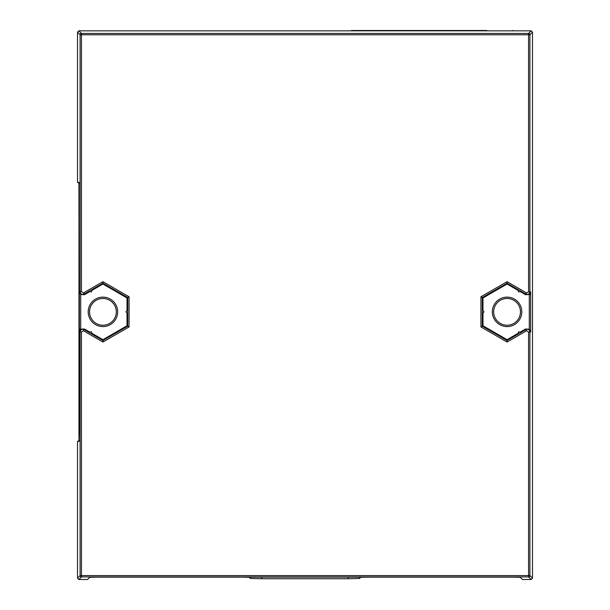 <?xml version="1.0" encoding="UTF-8"?>
<svg xmlns="http://www.w3.org/2000/svg" width="610" height="610" viewBox="0 0 610 610"><rect width="100%" height="100%" fill="white"/><g stroke="black" fill="none" stroke-linecap="round" stroke-linejoin="round"><path stroke-width="0.91" d="M102.93 325.26A13.397 13.397 0 0 1 89.533 311.855A13.397 13.397 0 0 1 102.93 298.458A13.397 13.397 0 0 1 116.327 311.855A13.397 13.397 0 0 1 102.93 325.26A13.382 13.382 0 0 0 116.312 311.855A13.382 13.382 0 0 0 102.93 298.473A13.382 13.382 0 0 0 89.548 311.855A13.382 13.382 0 0 0 102.93 325.237A13.382 13.382 0 0 1 89.548 311.855A13.382 13.382 0 0 1 102.93 298.473A13.382 13.382 0 0 1 116.312 311.855A13.382 13.382 0 0 1 102.93 325.244M507.07 325.26A13.397 13.397 0 0 1 493.673 311.855A13.397 13.397 0 0 1 507.07 298.458A13.397 13.397 0 0 1 520.467 311.855A13.397 13.397 0 0 1 507.07 325.26A13.382 13.382 0 0 0 520.452 311.855A13.382 13.382 0 0 0 507.07 298.473A13.382 13.382 0 0 0 493.688 311.855A13.382 13.382 0 0 0 507.07 325.237A13.382 13.382 0 0 1 493.688 311.855A13.382 13.382 0 0 1 507.07 298.473A13.382 13.382 0 0 1 520.452 311.855A13.382 13.382 0 0 1 507.07 325.244M79.01 440.687L77.508 441.373L77.508 578.166L78.843 579.5L87.543 579.5L89.739 577.304L96.426 577.136L513.574 577.136L520.261 577.304L522.457 579.5L531.158 579.5L532.492 578.166L532.492 32.17L531.158 30.835L78.843 30.835L77.508 32.17L77.508 182.344L79.01 183.03M125.95 311.855L127.719 313.83L127.719 309.888L125.95 311.855M482.281 309.888L484.05 311.855L482.281 313.83L482.281 309.888M91.424 291.923L92.24 289.407L88.831 291.374L91.424 291.923M91.919 290.406L102.93 284.046L127.017 297.954L127.719 297.543L102.93 283.231L84.066 294.127C81.763 294.866 80.436 294.035 80.101 291.626L80.101 34.77L77.508 32.17M102.93 284.046L102.93 281.69L129.061 296.773L127.719 297.543L127.719 326.167L127.017 325.763L102.93 339.671L102.93 340.479L127.719 326.167L129.061 326.945L102.93 342.027L102.93 340.479L84.066 329.591C81.87 328.851 80.55 329.613 80.101 331.878L79.399 331.878L79.361 329.232L84.416 328.981L83.395 330.75L81.435 331.878L80.101 331.878L80.101 575.566L528.565 575.566L528.565 332.092L526.605 330.75L507.07 342.027L480.939 326.945L480.939 296.773L507.07 281.69L526.605 292.968L528.565 291.839L528.565 34.77L81.435 34.77L81.435 291.626L83.395 292.968L84.416 294.737L89.853 291.595M127.017 297.954L127.017 310.665M127.017 313.044L127.017 325.763M91.424 331.794L88.831 332.343L92.24 334.31L91.424 331.794M517.76 334.31L518.576 331.794L521.169 332.343L517.76 334.31M482.983 313.044L482.983 325.763L480.939 326.945M482.983 325.763L507.07 339.671L507.07 342.027M518.081 290.406L507.07 284.046L482.983 297.954L480.939 296.773M482.983 297.954L482.983 310.665M521.169 291.374L518.576 291.923L517.76 289.407L521.169 291.374M507.07 284.046L507.07 281.69M84.416 294.737L80.703 294.485L80.703 329.232L79.399 331.878M89.853 332.122L84.416 328.981M102.93 339.671L91.919 333.312M78.843 30.835L81.435 33.428A1.342 1.334 135 0 0 80.101 34.77L81.435 34.77L81.435 33.428L528.565 33.428L528.565 34.77L529.899 34.77L529.899 291.839C529.449 294.104 528.13 294.866 525.934 294.127L507.07 283.231L482.281 297.543L482.281 326.167L507.07 340.479L525.934 329.591C528.237 328.851 529.564 329.682 529.899 332.092L528.565 332.092M520.147 332.122L525.584 328.981L529.297 329.232L529.297 294.485L525.584 294.737L520.147 291.595M507.07 339.671L518.081 333.312M79.361 329.232L79.361 291.626L81.435 291.626M79.361 291.626L80.703 294.485M528.565 291.839L530.601 291.839L530.639 294.485L530.639 332.092L529.899 332.092L529.899 575.566L528.565 575.566L528.565 576.908L81.435 576.908L81.435 331.878M530.639 332.092L529.297 329.232M530.639 294.485L529.297 294.485L530.601 291.839M359.587 577.136L359.587 578.44L348.219 578.73L261.781 578.73L250.413 578.44L249.276 577.304L242.589 577.136M359.587 578.44L360.723 577.136M367.411 577.136L360.723 577.304M96.426 577.136L89.739 577.304M520.261 577.304L513.574 577.136M420.061 30.835L351.726 30.5L486.971 30.5M430.584 30.835L426.344 30.5L430.584 30.5A0.671 0.549 90 0 0 430.103 30.835M512.491 30.5L513.376 30.835L512.491 30.835M350.841 30.835L351.726 30.5L350.841 30.835M361.105 30.5A0.671 0.671 0 0 0 360.525 30.835A0.671 0.671 0 0 1 361.105 30.5L361.105 30.835M415.791 30.835L415.791 30.5A0.671 0.671 0 0 1 416.371 30.835M426.344 30.5A0.671 0.671 0 0 0 425.765 30.835A0.671 0.671 0 0 1 426.344 30.5A0.671 0.549 90 0 0 425.864 30.835M480.627 30.835A0.671 0.671 0 0 1 481.206 30.5M439.208 30.835L439.208 30.5A0.671 0.671 0 0 1 439.787 30.835M102.93 326.594A14.739 14.739 0 0 1 88.191 311.855A14.739 14.739 0 0 1 102.93 297.123A14.739 14.739 0 0 1 117.669 311.855A14.739 14.739 0 0 1 102.93 326.594M507.07 326.594A14.739 14.739 0 0 1 492.331 311.855A14.739 14.739 0 0 1 507.07 297.123A14.739 14.739 0 0 1 521.809 311.855A14.739 14.739 0 0 1 507.07 326.594M83.395 292.968L102.93 281.69M525.584 328.981L526.605 330.75M102.93 342.027L83.395 330.75M129.061 296.773L129.061 326.945M525.584 294.737L526.605 292.968M78.972 182.649A0.671 0.671 -89 0 1 78.903 182.367L79.231 428.952L78.903 441.35L77.508 441.373M532.492 32.17L529.899 34.77A1.342 1.334 -135 0 0 528.565 33.428L531.158 30.835M77.508 578.166L80.101 575.566A1.342 1.334 45 0 0 81.435 576.908L78.843 579.5M531.158 579.5L528.565 576.908A1.342 1.334 -45 0 0 529.899 575.566L532.492 578.166M77.508 182.344L78.911 182.375M250.413 578.44L250.413 577.136M261.781 577.136L261.781 578.73M348.219 578.73L348.219 577.136M78.957 182.596L79.567 183.038L78.957 182.596L78.957 441.121L79.567 440.679"/></g></svg>
